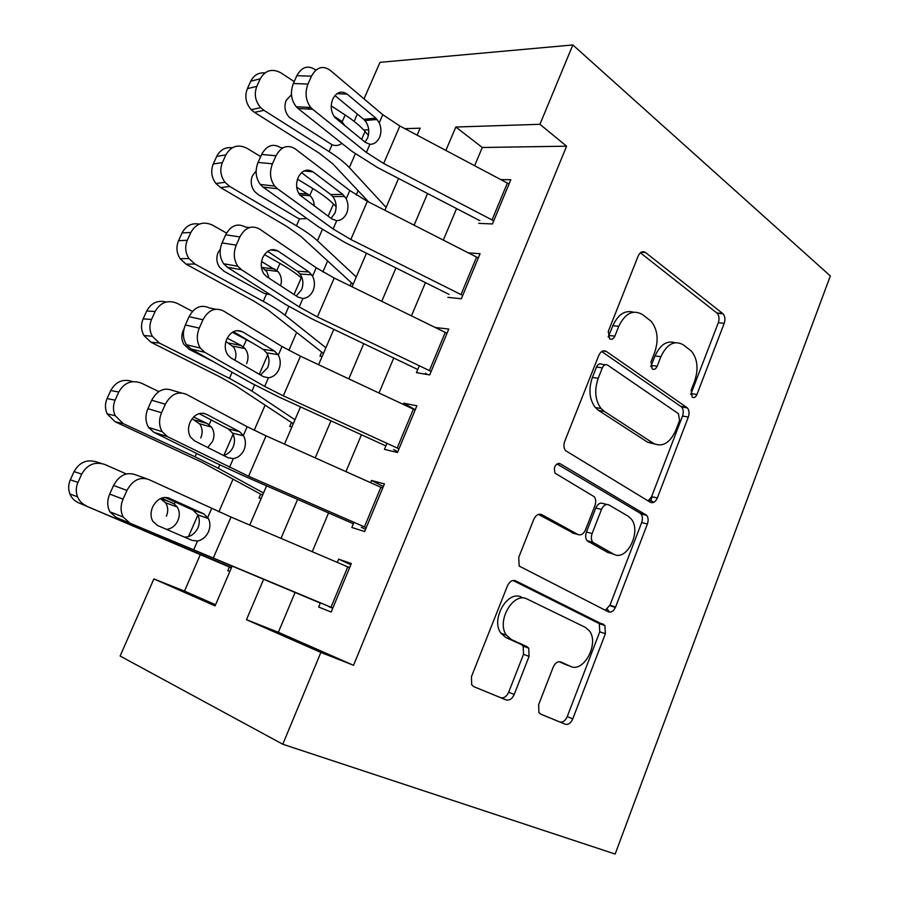<?xml version="1.0" encoding="UTF-8"?>
<svg xmlns="http://www.w3.org/2000/svg" width="899" height="899" viewBox="0 0 899 899"><rect width="100%" height="100%" fill="white"/><g stroke="black" fill="none" stroke-linecap="round" stroke-linejoin="round"><path stroke-width="1.35" d="M692.219 397.178C694.107 398.145 695.68 397.246 696.95 394.504L724.201 323.325C725.448 319.415 725.066 316.246 723.066 313.818L645.538 252.529C642.616 250.765 640.155 251.911 638.189 255.957L608.263 331.461L609.589 338.833C611.713 339.934 613.478 339.047 614.871 336.159L618.748 326.348C625.142 313.223 633.031 309.267 642.403 314.493L651.112 321.246C657.619 329.483 658.821 339.822 654.719 352.251L650.988 361.836L652.191 368.916C654.191 369.95 655.854 369.051 657.191 366.241L660.889 356.701C667.002 343.912 674.452 339.946 683.262 344.811L691.353 351.059C697.545 358.87 698.658 368.86 694.691 381.041L691.117 390.357L692.219 397.178M690.713 394.492L718.312 322.719C719.56 318.819 719.178 315.661 717.166 313.234L640.369 252.776M608.185 336.956L612.882 325.685L618.748 326.348M650.719 366.657L655.045 355.937L660.889 356.701M538.658 704.647L538.917 712.592L540.726 714.143L565.235 724.212C568.292 724.954 570.809 723.167 572.775 718.863L605.375 633.716L604.937 625.524L515.678 580.821C512.34 579.709 509.598 581.395 507.452 585.845L471.458 676.644L471.694 684.813L473.807 686.656L506.092 699.916C509.407 700.737 512.104 698.928 514.206 694.455L529.073 656.394L528.736 648.157L526.949 646.606L511.441 639.571L506.44 635.2C495.911 621.243 513.576 591.104 527.331 599.15L585.384 627.378L589.339 630.806C599.554 643.291 583.642 673.362 570.382 666.305L560.886 662.001C557.785 661.102 555.211 662.833 553.177 667.182L538.658 704.647M295.063 592.565L278.353 632.289L353.543 665.294L320.876 652.438L282.792 744.248L615.163 854.05L830.339 275.959L572.843 44.95L539.939 124.298L455.827 127.017L445.882 150.425M353.543 665.294L566.595 146.189L539.939 124.298M650.337 502.26C653.146 503.429 655.483 502.002 657.349 497.956L688.331 417.035C689.533 413.338 689.23 410.304 687.42 407.932L606.398 351.475C603.353 349.902 600.813 351.206 598.79 355.375L564.707 441.353C563.459 444.971 563.718 448.05 565.482 450.59L650.337 502.26M647.381 524.005L615.601 607.005C613.68 611.163 611.264 612.77 608.331 611.803L519.206 566.078L518.723 557.391L533.792 519.352C535.916 514.981 538.591 513.419 541.85 514.666L577.866 534.478C580.956 535.635 583.496 534.096 585.496 529.859L594.936 505.62C596.149 502.114 595.913 499.159 594.261 496.742L555.11 473.211C553.346 466.952 555.031 463.783 560.156 463.715L646.718 515.363C648.325 517.644 648.55 520.532 647.381 524.005L641.661 522.577L609.96 605.218L615.601 607.005M229.357 566.999L227.773 570.696L229.829 571.517M260.654 494.158L259.024 497.956L261.115 498.619M291.422 422.53L289.748 426.429L291.883 426.946M321.673 352.105L319.954 356.094L322.134 356.476M351.419 282.837L350.138 285.837M478.74 223.345L492.438 223.952L510.823 179.71L500.844 179.62M447.871 297.333L461.356 298.76L480.077 253.709L468.469 252.911M419.316 365.758L416.439 372.658L429.711 374.928L448.77 329.056L435.273 327.517M386.963 443.331L384.446 449.354L397.47 452.512L416.889 405.797L403.718 403.168L403.213 404.37M353.992 522.33L351.846 527.477L364.634 531.534L384.412 483.943L371.478 480.437L370.557 482.651M566.595 146.189L482.28 147.492L474.627 165.697M456.591 208.59L443.331 240.089M425.441 282.623L411.461 315.852M393.74 358.004L379.007 393.02M361.454 434.756L345.935 471.627M328.562 512.936L312.256 551.716M320.415 602.836L318.651 607.05L331.18 612.05L351.329 563.561L338.642 559.122L337.282 562.392M358.094 190.712L356.229 194.993M327.629 260.968L322.865 271.959M296.636 332.439L288.86 350.385M265.115 405.157L254.203 430.306M233.032 479.156L218.895 511.767M200.376 554.458L184.497 591.092L215.569 604.735M282.792 744.248L120.129 656.034L153.875 578.922L215.086 605.87L232.054 566.336M184.497 591.092L153.875 578.922M354.15 121.399L357.353 114.083M364.016 98.868L379.996 62.346L572.843 44.95M263.564 579.45L246.472 619.681L320.876 652.438M427.564 193.532L414.113 225.188M395.953 267.924L381.76 301.311M363.758 343.665L348.812 378.861M330.978 420.811L315.234 457.872M297.591 499.394L281.016 538.389M417.136 135.165L420.136 128.175L404.898 128.669M368.725 129.838L363.713 130.007M249.776 525.05L266.598 485.853M284.511 444.117L300.502 406.876M318.606 364.713L333.787 329.337M352.06 286.77L366.466 253.215M384.896 210.276L398.549 178.474M482.28 147.492L455.827 127.017M278.353 632.289L246.472 619.681M435.363 327.292L437.172 328.438M403.718 403.168L415.237 409.764M371.478 480.437L383.345 486.516M615.388 607.533L609.825 605.555M338.642 559.122L350.857 564.684M674.98 342.71C666.822 340.26 660.169 344.665 655.045 355.937M633.402 312.178C624.906 309.919 618.062 314.425 612.882 325.685M648.145 500.923L651.606 496.641L682.521 416.046C683.723 412.371 683.42 409.348 681.599 406.977L601.734 351.52M679.554 420.485L678.43 413.675L607.634 365.118C605.51 364.039 603.746 364.96 602.33 367.871L598.206 378.322C594.149 390.267 595.104 400.325 601.071 408.506L604.319 411.394L653.438 443.353C662.417 447.488 669.856 443.173 675.756 430.407L679.554 420.485M605.218 364.769L601.813 364.286C599.678 363.218 597.914 364.129 596.509 367.028L602.33 367.871M654.539 443.982L647.651 442.241L598.52 410.371L595.284 407.494C589.306 399.347 588.351 389.323 592.385 377.434L596.509 367.028M605.229 610.23L609.96 605.218M538.422 514.408L573.899 533.41M556.874 463.895L639.942 513.048L645.662 514.442M613.376 554.02C626.648 562.381 642.144 531.028 630.997 518.712L627.996 516.093L608.949 504.957C605.971 503.743 603.487 505.238 601.51 509.418L592.126 533.545C590.946 536.984 591.137 539.872 592.711 542.221L613.376 554.02L607.69 552.436L611.814 553.582M606.926 504.463L603.229 503.564C600.251 502.361 597.768 503.833 595.801 508.002L601.51 509.418M607.69 552.436L587.025 540.67C585.451 538.321 585.26 535.444 586.44 532.028L595.801 508.002M641.661 522.577C642.83 519.116 642.605 516.251 640.987 513.97L639.942 513.048M566.067 664.709L559.156 661.686M521.735 597.307C507.969 589.272 490.36 619.276 500.889 633.188L505.879 637.537L511.441 639.571M473.481 686.51L500.574 697.635C503.889 698.467 506.587 696.658 508.688 692.208L523.51 654.315L523.162 646.111L521.386 644.561L505.879 637.537M540.423 714.008L559.695 721.919C562.752 722.661 565.269 720.897 567.235 716.615L599.757 631.828L599.318 623.659L512.992 580.473M368.433 135.412L365.061 131.501C360.477 126.22 353.835 120.713 345.149 114.971L331.237 105.857M294.209 81.584L280.848 72.819C272.094 68.245 265.216 70.234 260.238 78.809L250.742 81.213C253.81 75.168 258.53 72.403 264.902 72.92M386.132 207.411L349.329 167.596C344.62 162.539 337.867 157.201 329.068 151.583L263.98 110.352L254.473 112.364L251.203 109.689C245.764 103.295 244.483 96.294 247.36 88.664L250.742 81.213M368.759 202.039L332.608 163.64L319.066 153.044L254.473 112.364M333.821 116.038L341.687 121.298L345.149 126.017M341.811 143.289C338.957 145.616 335.698 146.11 332.057 144.761L289.343 117.387C284.904 112.285 283.848 106.621 286.152 100.396L291.49 94.665M247.36 88.664L256.822 86.36L260.238 78.809M256.822 86.36C253.911 94.08 255.204 101.171 260.688 107.644L263.98 110.352M310.234 109.161L307.391 107.318M493.742 220.817L383.671 163.483L366.376 152.448L312.65 109.285L298.063 108.498L296.209 106.734C291.062 99.935 290.107 92.204 293.344 83.517L307.975 84.045C304.727 92.822 305.671 100.632 310.796 107.498L312.65 109.285M479.852 220.671L377.625 167.607L351.846 151.268L298.063 108.498M509.048 183.992L399.864 125.995L382.772 114.712L330.012 70.144C322.651 65.2 316.482 67.211 311.492 76.157L307.975 84.045M364.949 142.076L367.545 138.188C369.747 131.715 368.938 125.927 365.14 120.814L363.634 119.286L375.906 118.196L347.16 94.125L336.923 93.698M311.492 76.157L296.827 75.707L293.344 83.517M296.827 75.707C301.794 66.863 307.952 64.874 315.313 69.762L316.291 69.785M334.945 95.53L363.634 119.286M375.906 118.196L379.254 122.803C381.322 127.591 381.446 132.423 379.614 137.333C377.288 142.02 374.063 144.334 369.916 144.29L365.365 142.413L334.956 117.555C330.922 112.195 330.191 106.037 332.754 99.059C336.642 91.99 341.44 90.35 347.16 94.125M336.17 206.736L333.462 204.017C328.618 199.173 321.752 194.015 312.841 188.532L297.49 179.148M260.643 156.606L246.955 148.234C237.988 143.907 230.953 146.132 225.863 154.909L216.704 156.392C220.109 149.818 225.289 146.942 232.268 147.762M356.262 276.993L317.448 240.752C312.481 236.134 305.491 231.155 296.468 225.806L229.773 186.475L220.592 187.565L215.895 183.475C211.434 177.361 210.557 170.866 213.265 163.989L216.704 156.392M353.105 284.331L300.772 236.291L286.77 226.402L220.592 187.565M296.704 187.194L310.121 195.712C312.841 198.477 314.201 201.915 314.201 206.028M307.065 218.626L299.513 218.862L297.4 217.873L258.17 194.577L254.698 191.588C251.012 186.689 250.259 181.407 252.45 175.755L256.125 170.979M213.265 163.989L222.39 162.595L225.863 154.909M222.39 162.595C219.659 169.563 220.536 176.137 225.031 182.328L229.773 186.475M302.255 278.656L301.289 277.825C296.187 273.442 289.073 268.644 279.949 263.429L264.418 254.608M226.537 233.088L212.422 225.065C203.23 221.008 196.038 223.469 190.846 232.448L182.036 232.976C185.879 225.728 191.656 222.761 199.364 224.087M325.876 347.767L284.994 315.223C279.758 311.076 272.521 306.469 263.272 301.39L194.914 264.025L186.082 264.171L180.137 258.721C176.53 252.945 176.002 246.955 178.541 240.718L182.036 232.976M323.438 353.442L268.374 310.245L253.889 301.086L186.082 264.171M261.553 261.553L277.926 271.464C281.061 275.206 282.072 279.6 280.938 284.646M270.43 294.805L264.216 293.389L224.008 271.262L219.547 267.239C216.535 262.587 216.052 257.687 218.109 252.54L220.311 249.113M178.541 240.718L187.307 240.28L190.846 232.448M187.307 240.28C184.745 246.584 185.284 252.664 188.914 258.507L194.914 264.025M269.037 278.196L266.857 271.622L261.362 266.891M251.978 342.688L232.324 332.293M192.487 311.369L177.238 303.356C167.821 299.581 160.46 302.278 155.167 311.47L146.717 311.02C151.156 302.918 157.662 299.906 166.214 302.008M294.973 419.754L251.945 391.054L229.459 378.378L159.393 343.058L150.931 342.216L143.919 335.507C141.031 330.102 140.783 324.573 143.143 318.898L146.717 311.02M293.265 423.721L235.392 385.536L220.401 377.131L150.931 342.216M227.189 338.193L241.292 345.542L245.056 348.587C248.326 353.093 248.854 358.105 246.629 363.612M143.143 318.898L151.56 319.448L155.167 311.47M151.56 319.448C149.167 325.191 149.414 330.798 152.324 336.271L159.393 343.058M183.935 329.203L183.126 330.776C181.193 335.473 181.452 340.013 183.902 344.396L189.206 349.385L213.569 361.758M234.897 360.229C236.583 355.554 236.156 351.183 233.605 347.126L225.919 341.474M204.691 413.72L203.871 413.315M158.82 391.571L141.379 383.143C131.726 379.659 124.197 382.614 118.78 392.009L110.723 390.537C115.949 381.401 123.298 378.434 132.771 381.648M263.531 492.989L218.288 468.267L195.027 456.793L123.197 423.62L115.106 421.755L107.195 413.911C104.913 408.876 104.88 403.763 107.082 398.572L110.723 390.537M262.587 495.192L201.803 462.198L115.106 421.755M193.588 416.979L207.062 423.429L211.501 427.092C214.355 431.396 214.715 436.15 212.58 441.353L207.736 447.511M107.082 398.572L115.106 400.156L118.78 392.009M115.106 400.156C112.881 405.415 112.914 410.596 115.218 415.686L123.197 423.62M200.769 437.925C202.871 432.936 202.522 428.295 199.747 424.025L192.105 418.709M462.738 295.445L350.846 239.494L333.113 228.975L277.42 188.723L263.059 187.104L260.283 184.464C255.664 177.935 254.923 170.596 258.047 162.438L272.453 163.798C269.307 172.046 270.037 179.463 274.644 186.059L277.42 188.723M449.084 294.411L345.194 242.618L318.785 227.02L263.059 187.104M478.313 257.968L367.343 201.309L349.823 190.532L295.119 148.807C287.489 144.267 281.129 146.582 276.038 155.752L272.453 163.798M331.057 218.322L334.866 213.265C337.035 207.085 336.361 201.533 332.821 196.611L330.765 194.555L342.766 194.353L312.964 171.844L303.974 170.967M276.038 155.752L261.598 154.471L258.047 162.438M261.598 154.471C266.666 145.402 273.015 143.11 280.645 147.616L282.983 147.807M301.502 172.664L330.765 194.555M342.766 194.353L346.239 198.78C348.385 203.455 348.531 208.287 346.666 213.288C344.306 218.064 340.991 220.513 336.72 220.66L332.023 219.03L299.85 195.083C296.209 189.936 295.636 184.07 298.12 177.508C302.086 170.259 307.031 168.371 312.964 171.844M431.149 371.444L317.403 316.931L299.232 306.952L241.494 269.734L227.368 267.25L223.705 263.778C219.592 257.541 219.041 250.585 222.053 242.899L236.223 245.146C233.189 252.9 233.718 259.935 237.83 266.228L241.494 269.734M417.765 369.489L312.167 318.999L285.107 304.199L227.368 267.25M425.396 373.276L427.531 374.557M447.017 333.271L334.203 278.038L316.246 267.778L259.541 229.031C251.641 224.885 245.09 227.526 239.876 236.931L236.223 245.146M652.18 496.765L650.752 500.507L653.753 502.327M648.572 501.181L650.752 500.507M296.277 295.951L301.592 289.736C303.682 283.983 303.188 278.757 300.086 274.049L297.288 271.24L308.986 271.959L278.094 251.068L270.666 249.888M239.876 236.931L225.683 234.785L222.053 242.899M225.683 234.785C230.863 225.48 237.403 222.873 245.303 226.986L249.416 227.571M267.655 251.36L297.288 271.24M308.986 271.959L312.594 276.184C314.841 280.746 315.01 285.567 313.11 290.658C310.706 295.524 307.301 298.131 302.907 298.479L298.041 297.097L266.801 276.735L264.092 274.173C260.834 269.239 260.407 263.665 262.8 257.474C266.868 250.046 271.959 247.91 278.094 251.068M398.987 448.848L283.331 395.841L264.699 386.413L204.848 352.352L190.97 348.969L186.453 344.733C182.812 338.799 182.441 332.203 185.351 324.966L199.263 328.113C196.342 335.428 196.701 342.092 200.331 348.082L204.848 352.352M385.873 445.926L278.521 396.819L250.799 382.828L190.97 348.969M393.638 449.59L397.763 451.804M415.147 409.966L300.446 356.195L282.039 346.497L223.267 310.829C215.075 307.121 208.321 310.088 202.994 319.741L199.263 328.113M260.508 374.984L267.688 367.646C269.7 362.286 269.363 357.364 266.677 352.88L263.171 349.363L274.566 351.037L242.561 331.832L236.976 330.596M202.994 319.741L189.048 316.684L185.351 324.966M189.048 316.684C194.341 307.143 201.084 304.222 209.265 307.908L215.546 309.222M233.448 331.641L263.171 349.363M274.566 351.037L278.319 355.06C280.657 359.499 280.848 364.32 278.904 369.5C276.454 374.467 272.97 377.22 268.441 377.782L263.418 376.659L231.032 358.004L227.683 354.858C224.784 350.149 224.48 344.868 226.795 339.013C230.953 331.394 236.201 329 242.561 331.832M366.23 527.691L248.596 476.245L167.472 436.633L153.864 432.318L148.537 427.396C145.323 421.755 145.11 415.518 147.908 408.674L161.55 412.765C158.741 419.676 158.943 425.98 162.146 431.666L167.472 436.633M353.397 523.78L244.236 476.088L215.827 462.963L153.864 432.318M361.308 527.286L365.556 529.331M382.693 488.09L266.048 435.846L247.18 426.71L186.262 394.279C177.777 391.009 170.81 394.324 165.36 404.224L161.55 412.765M607.263 609.151L609.623 612.163M223.503 455.433C227.762 454.355 230.976 451.556 233.144 447.017C235.077 442.027 234.886 437.397 232.571 433.138L228.413 428.969L239.494 431.632L206.309 414.192L202.803 413.169M165.36 404.224L151.684 400.235L147.908 408.674M151.684 400.235C157.1 390.447 164.045 387.177 172.507 390.436L181.283 392.885M199.05 413.585L228.413 428.969M239.494 431.632L243.595 435.824C245.832 440.094 245.978 444.769 244.056 449.86C241.561 454.916 237.988 457.827 233.324 458.602L228.121 457.76L194.566 440.881L190.588 437.206C188.015 432.734 187.846 427.722 190.071 422.182C194.319 414.372 199.735 411.708 206.309 414.192M126.287 473.942L104.823 464.48C94.923 461.288 87.214 464.513 81.697 474.133L74.033 471.593C79.494 462.097 87.124 458.928 96.935 462.086L101.104 463.356M231.549 567.516L78.584 502.811C74.561 501.046 71.673 498.113 69.92 493.978C68.122 489.303 68.257 484.572 70.324 479.785L74.033 471.593M231.391 567.876L78.584 502.811M161.483 498.102L174.305 503.968L177.249 507.002C179.721 511.126 179.946 515.633 177.912 520.532C175.519 525.668 171.788 528.623 166.708 529.387M70.324 479.785L77.955 482.437L81.697 474.133M77.955 482.437C75.864 487.28 75.73 492.079 77.539 496.81C79.303 500.99 82.225 503.968 86.282 505.744M166.36 516.228C168.405 511.385 168.147 506.912 165.596 502.799L160.427 498.563M332.855 608.016L115.993 517.341L109.903 511.812C107.093 506.463 107.026 500.563 109.7 494.079L123.073 499.147C120.376 505.699 120.432 511.666 123.242 517.06L129.344 522.622M320.314 603.072L115.993 517.341M328.371 606.432L332.742 608.286M349.621 567.662L230.987 517.037L148.504 479.403C139.716 476.594 132.535 480.268 126.961 490.438L123.073 499.147M184.419 537.096C190.217 537.164 194.723 534.107 197.937 527.915C199.792 523.229 199.724 518.869 197.746 514.835L192.982 510.104L203.725 513.801L168.023 497.698M126.961 490.438L113.555 485.46L109.7 494.079M113.555 485.46C119.106 475.425 126.253 471.806 135.019 474.616L146.458 478.684M164.899 497.361L192.982 510.104M203.725 513.801L208.422 518.554C210.344 522.589 210.377 526.994 208.523 531.759C205.983 536.917 202.32 539.996 197.51 541.007L192.139 540.434L157.37 525.421L152.796 521.274C150.526 517.026 150.47 512.273 152.616 507.014C156.954 499.001 162.539 496.068 169.349 498.181M691.117 393.616L696.95 394.504M609.016 335.451L614.871 336.159M651.337 365.432L657.191 366.241M641.077 252.259L645.538 252.529M716.818 312.931L722.717 313.504M718.312 322.719L724.201 323.325M602.791 350.992L606.398 351.475M680.925 406.382L686.735 407.337M682.521 416.046L688.331 417.035M651.606 496.641L657.349 497.956M592.385 377.434L598.206 378.322M598.52 410.371L604.319 411.394M647.651 442.241L653.438 443.353M539.928 514.161L541.85 514.666M572.18 532.938L577.866 534.478M558.425 463.333L560.156 463.715M586.44 532.028L592.126 533.545M588.351 541.816L594.037 543.378M564.808 664.237L570.382 666.305M521.386 644.561L526.949 646.606M523.51 654.315L529.073 656.394M508.688 692.208L514.206 694.455M500.574 697.635L506.092 699.916M514.509 580.451L515.678 580.821M597.914 622.456L603.532 624.311M599.757 631.828L605.375 633.716M567.235 716.615L572.775 718.863M559.695 721.919L565.235 724.212M329.068 151.583L332.057 144.761M349.329 167.596L355.307 153.909M361.634 139.379L365.061 131.501M342.171 121.747L345.149 114.971M338.046 120.264L340.305 120.264M369.916 144.29L366.376 152.448M382.772 114.712L379.254 122.803M399.864 125.995L383.671 163.483M507.362 183.07L492.045 219.907M296.468 225.806L299.513 218.862M317.448 240.752L322.359 229.492M328.146 216.198L333.462 204.017M309.818 195.42L312.841 188.532M298.715 193.42L307.896 193.993M263.272 301.39L266.374 294.321M284.994 315.223L288.793 306.492M294.029 294.479L301.289 277.825M276.858 270.453L279.949 263.429M262.418 267.475L274.903 269.071M229.459 378.378L232.144 372.276M251.945 391.054L254.608 384.941M259.26 374.265L267.722 354.847M243.303 346.857L246.45 339.71M229.054 343.103L241.292 345.542M195.027 456.793L196.51 453.411M218.288 468.267L219.761 464.884M223.93 455.321L233.133 434.217M209.13 424.688L211.198 419.957M195.083 420.125L207.062 423.429M336.72 220.66L333.113 228.975M349.823 190.532L346.239 198.78M367.343 201.309L350.846 239.494M476.594 257.069L461.007 294.569M302.907 298.479L299.232 306.952M316.246 267.778L312.594 276.184M334.203 278.038L317.403 316.931M445.275 332.405L429.396 370.59M268.441 377.782L264.699 386.413M282.039 346.497L278.319 355.06M300.446 356.195L283.331 395.841M413.371 409.124L397.201 448.017M233.324 458.602L229.492 467.401M247.18 426.71L243.382 435.453M266.048 435.846L248.596 476.245M380.884 487.269L364.41 526.893M159.932 536.692L160.179 536.13M188.498 536.613L197.87 515.105M174.305 503.968L175.159 502.024M160.483 498.585L172.192 502.777M197.51 541.007L193.611 549.974M211.647 508.486L207.77 517.397M230.987 517.037L213.209 558.212M347.789 566.876L331.001 607.241M717.166 313.234L723.066 313.818M681.599 406.977L687.42 407.932M595.284 407.494L601.071 408.506M587.025 540.67L592.711 542.221M640.987 513.97L646.718 515.363M500.889 633.188L506.44 635.2M523.162 646.111L528.736 648.157M599.318 623.659L604.937 625.524M339.328 121.298L341.676 121.298M260.688 107.644L251.203 109.689M364.915 120.545L377.187 119.466M296.209 106.734L310.796 107.498M299.828 195.061L310.121 195.712M225.031 182.328L215.895 183.475M265.441 269.846L277.926 271.464M188.914 258.507L180.137 258.721M232.83 346.126L245.056 348.587M152.324 336.271L143.919 335.507M199.556 423.766L211.501 427.081M115.218 415.686L107.195 413.911M332.821 196.611L344.823 196.432M260.283 184.464L274.644 186.059M300.097 274.049L311.784 274.802M223.705 263.778L237.83 266.228M266.677 352.88L278.049 354.588M186.453 344.733L200.331 348.082M232.571 433.127L243.595 435.824M148.537 427.396L162.146 431.666M165.596 502.799L177.249 507.002M77.539 496.81L69.92 493.978M197.746 514.835L208.422 518.554M109.903 511.812L123.242 517.06"/></g></svg>
